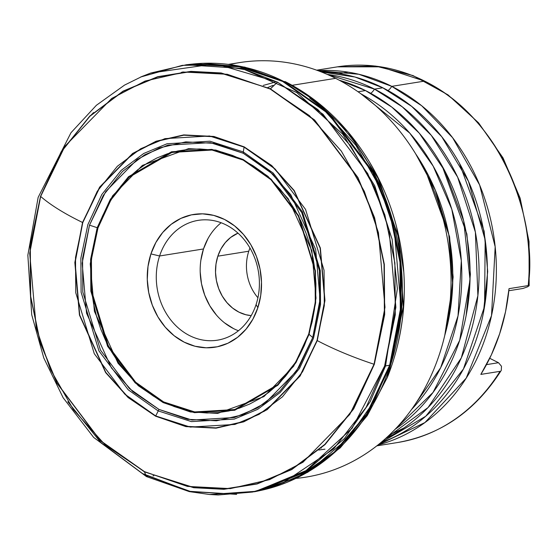 <?xml version="1.0" encoding="UTF-8"?>
<svg xmlns="http://www.w3.org/2000/svg" width="557" height="557" viewBox="0 0 557 557"><rect width="100%" height="100%" fill="white"/><g stroke="black" fill="none" stroke-linecap="round" stroke-linejoin="round"><path stroke-width="0.84" d="M218.205 494.971L254.723 491.706L306.259 470.957L344.567 438.422L370.133 401.778L385.541 365.956A13.911 3.864 -161.8 0 1 384.588 366.074L395.275 314.823L394.892 263.008L384.852 214.946L367.711 173.547L323.053 114.269L277.497 82.137L270.242 89.05L227.277 74.283L184.402 72.069L145.126 81.044L111.727 98.443L64.932 146.233L40.654 196.44A118.648 32.988 18.2 0 0 82.547 222.466A39.631 11.022 18.2 0 0 82.777 222.577L99.842 187.298L132.719 153.718L156.19 141.499L183.782 135.191L213.909 136.744L244.105 147.118L243.263 151.936L273.153 173.018L302.444 211.904L320.275 270.591L320.526 304.582L313.514 338.203L299.569 368.323L280.213 392.448L257.71 409.332L234.33 419.066L191.42 421.607L158.125 410.885L128.235 389.809L98.944 350.917L81.106 292.23L80.862 258.239L87.867 224.624L101.82 194.497L121.175 170.372L143.678 153.488L167.051 143.755L209.968 141.213L243.263 151.936L244.105 147.118L209.536 135.992L164.99 138.63L140.719 148.733L117.36 166.258L97.259 191.309L82.777 222.577L75.508 257.48L75.766 292.773L94.279 353.695L124.684 394.071L155.716 415.954L159.003 409.43L129.433 388.577L100.455 350.102L82.812 292.049L82.568 258.42L89.503 225.16L103.303 195.361L122.449 171.493L144.716 154.79L167.838 145.161L210.295 142.648L243.228 153.252L243.263 151.936L209.968 141.213L167.051 143.755L143.678 153.488L121.175 170.372L101.82 194.497L87.867 224.624L80.862 258.239L81.106 292.23L98.944 350.917L128.235 389.809L158.125 410.885L191.42 421.607L234.33 419.066L257.71 409.332L280.213 392.448L299.569 368.323L313.514 338.203L320.526 304.582L320.275 270.591L302.444 211.904L273.153 173.018L243.263 151.936L243.228 153.252L272.798 174.111L301.776 212.579L319.419 270.639L319.669 304.268L312.735 337.528A13109.573 3645.043 -161.8 0 1 309.072 334.346L293.643 366.248L263.9 396.619L217.717 413.385L190.466 411.978L163.159 402.593L163.591 401.91L135.671 382.22L108.316 345.904L91.661 291.095L91.425 259.346L97.969 227.945L111.003 199.81L129.078 177.279L171.932 152.423L212.008 150.042L243.103 160.061L243.103 159.448L211.841 149.38L171.549 151.769L128.465 176.757L110.293 199.413L97.197 227.695L90.617 259.263L90.847 291.179L107.592 346.287L135.1 382.798L163.159 402.593L138.317 385.723L118.014 363.199L94.398 311.307L90.241 263.872L97.197 227.695A13109.573 3645.043 -161.8 0 1 89.503 225.16L82.171 263.273L86.558 313.25L111.435 367.926L132.824 391.662L159.003 409.43L187.772 419.324L216.485 420.8L242.782 414.791L265.146 403.143L296.477 371.143L312.735 337.528L298.935 367.328L279.788 391.195L257.522 407.898L234.4 417.52L191.942 420.041L159.003 409.43L155.716 415.954L128.242 397.301L105.795 372.396L79.693 315.018L75.091 262.577L82.777 222.577A39.631 11.022 -161.8 0 1 82.547 222.466L74.84 262.535L79.449 315.088L105.607 372.57L128.096 397.531L155.626 416.211L185.871 426.613L216.06 428.166L243.708 421.851L267.221 409.604L300.167 375.954L317.26 340.606A39.631 11.022 -161.8 0 1 317.037 340.494L299.979 375.773L267.095 409.353L243.632 421.572L216.032 427.88L185.906 426.328L155.716 415.954L190.278 427.087L234.831 424.441L259.102 414.338L282.462 396.814L302.555 371.763L317.037 340.494A39.631 11.022 18.2 0 0 317.26 340.606L300.167 375.954L267.221 409.604L243.708 421.851L216.06 428.166L185.871 426.613L155.626 416.211L128.096 397.531L105.607 372.57L79.449 315.088L74.84 262.535L82.547 222.466A118.648 32.988 -161.8 0 1 40.654 196.44L61.263 151.936L89.865 116.288L123.111 91.341L157.652 76.963L190.835 71.623L221.052 73.204L270.389 88.814L221.143 72.953L190.891 71.366L157.659 76.713L123.083 91.111L89.795 116.086L61.166 151.769L40.529 196.329L30.162 246.055L30.531 296.338L40.278 342.973L56.911 383.146L100.239 440.671L144.458 471.64L100.295 440.496L57.016 383.035L40.403 342.91L30.67 296.331L30.301 246.11L40.654 196.44L29.709 253.358L36.254 327.996L50.353 369.298L73.413 409.653L105.357 445.099L144.458 471.64L187.424 486.407L230.299 488.621L269.574 479.64L302.966 462.247L349.768 414.457L374.046 364.25A118.648 32.988 -161.8 0 1 317.26 340.606A118.648 32.988 18.2 0 0 374.046 364.25L353.437 408.754L324.835 444.402L291.59 469.342L257.049 483.727L223.858 489.067L193.648 487.479L144.451 471.856L100.239 440.671L56.911 383.146L40.278 342.973L30.531 296.338L30.162 246.055L40.529 196.329L61.166 151.769L89.795 116.086L123.083 91.111L157.659 76.713L190.891 71.366L221.143 72.953L270.389 88.814L277.497 82.137L218.873 64.793L182.313 65.357L140.67 77.012L150.62 73.071L212.078 64.25L245.052 69.66L277.497 82.137L317.831 109.513L350.799 146.094L374.583 187.723L389.127 230.333L395.881 307.346L384.588 366.074L366.095 407.383L333.636 448.949L283.826 482.299L252.572 492.04L218.205 494.971L209.481 494.498M145.44 475.706L147.709 476.869L146.449 476.576L144.451 471.856L146.449 476.576L189.255 491.601L209.557 494.505L256.053 491.302L306.044 470.595L352.108 428.242L384.588 366.074A13.911 3.864 18.2 0 0 385.541 365.956L370.12 401.799L344.539 438.463L306.19 470.999L254.605 491.727L258.88 490.842L310.402 470.129L348.703 437.621L374.262 400.998L389.663 365.19A70273.856 19539.261 -161.8 0 1 385.541 365.956A70273.856 19539.261 18.2 0 0 389.663 365.19L366.513 414.088L334.158 452.263L296.895 477.669L258.866 490.842L263.176 489.902L300.404 476.144L336.658 450.606L368.024 412.897L390.527 365.023A216.109 182.759 -99.1 0 0 283.52 81.329L244.175 67.146L194.922 63.832L190.529 64.285L241.835 66.917L282.629 81.426L285.191 81.614L316.397 101.437L348.097 132.002L377.737 177.307L398.568 237.317L403.324 307.408L387.212 377.743M183.357 71.916L181.394 72.368M380.619 442.801L425.785 416.218L463.431 369.026L484.569 306.392L485.175 239.942L468.479 181.324L441.736 136.695L411.741 106.415L382.791 87.797L354.99 77.026L321.201 71.888A190.229 160.869 -99.1 0 1 382.791 87.797L374.492 89.127A190.229 160.869 80.9 0 1 478.978 265.661A190.229 160.869 80.9 0 1 385.521 438.582L428.054 407.55L461.335 357.817L477.885 295.676L475.386 232.144L457.631 177.119L431.32 135.393L402.363 106.888L374.492 89.127A9.838 4.484 -63.3 0 1 370.746 93.325A9.838 4.484 116.7 0 0 374.492 89.127L382.791 87.797A190.229 160.869 -99.1 0 1 487.389 272.7A190.229 160.869 -99.1 0 1 380.619 442.801M459.414 163.187L484.144 231.176L487.695 271.51L483.399 312.902L487.695 271.51L484.144 231.176L459.414 163.187M395.198 429.217L433.005 392.476L459.699 340.299L470.031 279.879L463.689 220.913L444.855 170.971L419.296 133.207L391.849 107.139L365.51 90.568L339.29 80.243A190.229 160.869 -99.1 0 1 365.51 90.568L358.047 91.759L365.51 90.568A190.229 160.869 -99.1 0 1 469.252 254.626A190.229 160.869 -99.1 0 1 395.198 429.217M442.133 165.958L466.863 233.947L470.414 274.274L466.118 315.666L470.414 274.274L466.863 233.947L442.133 165.958M444.771 335.384L452.695 284.509L448.768 234.49L435.302 190.09L415.696 153.899A190.229 160.869 -99.1 0 1 444.771 335.384M424.852 168.722L449.576 236.711L453.133 277.045L448.831 318.437L453.133 277.045L449.576 236.711L424.852 168.722M248.777 251.214A42.638 36.059 80.9 0 1 249.961 248.025A42.638 36.059 -99.1 0 0 248.777 251.214L217.836 256.171A42.638 36.059 80.9 0 1 237.985 233.139L230.661 237.428L225.313 242.58L220.983 248.902L217.836 256.171L215.991 264.088L215.524 272.359L216.443 280.658L218.72 288.679L222.271 296.101L226.95 302.646L232.582 308.063L238.946 312.143L245.811 314.719L251.2 315.624A42.638 36.059 80.9 0 1 217.836 256.171L248.777 251.214A42.638 36.059 -99.1 0 0 257.926 297.737A42.638 36.059 80.9 0 1 248.777 251.214M221.143 222.751A60.678 51.314 -99.1 0 0 203.493 248.951L159.594 255.983A60.678 51.314 80.9 0 1 198.243 220.356A60.678 51.314 80.9 0 1 247.329 243.869A60.678 51.314 80.9 0 1 256.088 304.554A60.678 51.314 -99.1 0 0 226.045 224.896A60.678 51.314 -99.1 0 0 159.594 255.983L150.919 253.908A67.237 56.863 80.9 0 1 224.555 219.465A67.237 56.863 80.9 0 1 257.849 307.729L256.088 304.554L257.849 307.729L260.753 295.245L261.498 282.204L260.042 269.108L256.45 256.464L250.859 244.76L243.479 234.434L234.601 225.898L224.555 219.465L213.735 215.392L202.56 213.839L191.455 214.856L180.844 218.407L171.138 224.36L162.707 232.478L155.883 242.455L150.919 253.908L148.016 266.392L147.271 279.433L148.726 292.529L152.319 305.173L157.91 316.884L165.29 327.203L174.167 335.746L184.214 342.172L195.027 346.245L206.208 347.798L217.314 346.781L227.924 343.23L237.63 337.277L246.055 329.159L252.885 319.182L257.849 307.729A67.237 56.863 80.9 0 1 184.214 342.172A67.237 56.863 80.9 0 1 150.919 253.908L159.594 255.983A60.678 51.314 -99.1 0 0 189.638 335.634A60.678 51.314 -99.1 0 0 256.088 304.554A60.678 51.314 80.9 0 1 217.439 340.181A60.678 51.314 80.9 0 1 168.353 316.661A60.678 51.314 80.9 0 1 159.594 255.983L203.493 248.951A60.678 51.314 -99.1 0 0 238.438 330.747M144.994 474.919L190.773 491.594L236.662 494.351L189.457 491.309L142.501 473.568L100.692 442.418L67.829 401.75M202.852 63.317L244.739 67.105L283.527 81.336A216.109 182.759 -99.1 0 0 192.715 64.055M509.028 288.658L528.21 285.588A190.229 160.869 -99.1 0 0 424.615 81.099L391.773 86.356A190.229 160.869 80.9 0 1 496.21 278.437A190.229 160.869 80.9 0 1 377.897 445.008L424.921 422.575L466.202 378.154L491.525 315.61L495.173 246.8L479.626 184.973L452.59 137.676L421.691 105.746L391.773 86.356A9.838 4.484 -63.3 0 1 388.027 90.554A9.838 4.484 116.7 0 0 391.773 86.356L424.615 81.099C508.276 122.387 537.331 229.024 528.21 285.588L509.028 288.658A190.229 160.869 -99.1 0 1 480.837 374.408L491.337 354.906L499.615 333.894L505.547 311.697L509.028 288.658M501.182 370.516C475.56 410.767 441.047 434.766 397.628 442.516A190.229 160.869 -99.1 0 0 500.019 371.338L480.837 374.408L500.019 371.338A190.229 160.869 80.9 0 1 398.457 442.383M317.929 70.648L358.854 74.269L391.773 86.356A190.229 160.869 80.9 0 0 317.929 70.648M273.007 85.346L267.792 87.526M327.175 74.373L374.492 89.127A190.229 160.869 80.9 0 0 327.175 74.373M360.978 93.855A190.229 160.869 80.9 0 1 411.546 409.513L440.678 367.69L458.028 315.868L461.321 260.739L451.797 209.258L433.186 166.146L409.757 133.102L360.978 93.855M305.849 477.147A209.905 177.516 -99.1 0 0 450.369 298.935A209.905 177.516 -99.1 0 0 335.62 78.342A209.905 177.516 80.9 0 1 449.875 304.651A209.905 177.516 80.9 0 1 296.108 478.379M370.496 163.876A209.905 177.516 80.9 0 1 398.715 340.021M229.804 64.487A209.905 177.516 80.9 0 1 335.62 78.342L292.153 85.305L335.62 78.342A209.905 177.516 -99.1 0 0 239.447 62.621L228.662 64.347M529.136 285.734L527.604 286.806L522.905 288.484L527.604 286.806L529.136 285.734M316.655 70.182L337.451 66.847L380.709 66.833L424.615 81.099A190.229 160.869 -99.1 0 0 337.451 66.847L375.481 66.046L413.022 75.571L448.009 94.864L478.56 122.825L503.048 157.923L520.175 198.243L529.032 241.606L529.15 285.685M339.032 73.559L348.048 72.125M501.481 366.255L501.307 370.287L501.481 366.255L498.501 362.711L486.477 364.633L498.501 362.711L489.728 358.29L498.501 362.711L501.481 366.255M309.072 334.346A13109.573 3645.043 18.2 0 0 312.735 337.528L320.059 299.415L315.68 249.432L290.803 194.762L269.407 171.027L243.228 153.252L214.459 143.365L185.753 141.882L159.455 147.897L137.092 159.546L105.753 191.545L89.503 225.16A13109.573 3645.043 18.2 0 0 97.197 227.695L112.625 195.792L142.362 165.415L188.545 148.656L215.796 150.063L243.103 159.448L267.952 176.311L288.254 198.842L311.864 250.734L316.028 298.169L309.072 334.346L315.652 302.778L315.415 270.862L298.67 215.754L271.168 179.243L243.103 159.448L243.103 160.061L271.022 179.751L298.378 216.067L315.032 270.876L315.269 302.625L308.724 334.026L295.69 362.161L277.616 384.692L234.769 409.548L194.685 411.929L163.591 401.91L163.159 402.593L194.421 412.66L234.72 410.272L277.797 385.277L295.969 362.628L309.072 334.346M387.999 375.766L388.619 374.179C401.033 341.434 406.088 307.38 403.79 272.011L396.563 226.894C387.7 192.583 372.257 161.809 350.235 134.578L378.767 179.354L398.728 237.964L403.442 306.051L388.619 374.179L403.442 306.051L398.728 237.964L378.767 179.354L349.155 133.269M284.133 482.473L279.496 484.089M325.469 110.161L309.783 98.164M283.513 81.336L329.034 113.44L373.65 172.67L390.777 214.034L400.81 262.048L401.186 313.821L390.52 365.023L401.193 313.821L400.817 262.048L390.784 214.027L373.656 172.663L329.041 113.433L283.52 81.329L282.629 81.426L328.164 113.544L372.786 172.788L389.921 214.16L399.961 262.187L400.337 313.974L389.663 365.19L400.943 306.496L394.196 229.54L379.658 186.95L355.888 145.342L322.942 108.789L282.629 81.426L236.447 65.851L190.55 64.285L186.212 64.779L241.989 68.427L296.756 92.532L342.673 134.105L374.715 185.753L392.128 239.287L397.371 288.742L385.541 365.956L397.371 288.77L392.135 239.329L374.743 185.808L342.729 134.167L296.839 92.587L242.093 68.455L186.33 64.765L150.62 73.071M310.729 469.92L325.692 459.88M270.834 487.925L307.652 472.308L340.285 447.821L367.258 415.661L387.387 377.319L403.324 307.401L398.568 237.31L377.73 177.293L348.083 131.981L350.235 134.578M261.01 490.383A216.109 182.759 -99.1 0 0 390.527 365.023M152.931 475.922L153.85 475.727M93.59 112.528L91.049 115.153M270.389 88.814L314.601 119.992L357.935 177.516L374.569 217.69L384.316 264.324L384.678 314.608L374.318 364.341L353.681 408.894L325.051 444.583L291.757 469.558L257.181 483.956L223.956 489.297L193.704 487.716L144.451 471.856L193.704 487.716L223.956 489.297L257.181 483.956L291.757 469.558L325.051 444.583L353.681 408.894L374.318 364.341L384.678 314.608L384.316 264.324L374.569 217.69L357.935 177.516L314.601 119.992L270.389 88.814M270.242 89.05L314.406 120.194L357.685 177.648L374.297 217.78L384.031 264.359L384.4 314.58L374.046 364.25L384.991 307.332L378.447 232.694L364.348 191.385L341.288 151.038L309.344 115.584L270.242 89.05M82.547 222.466L99.64 187.117L132.587 153.474L156.099 141.227L183.747 134.905L213.93 136.465L244.182 146.86L271.712 165.547L294.2 190.501L320.359 247.99L324.968 300.536L317.26 340.606L324.968 300.536L320.359 247.99L294.2 190.501L271.712 165.547L244.182 146.86L213.93 136.465L183.747 134.905L156.099 141.227L132.587 153.474L99.64 187.117L82.547 222.466M244.105 147.118L271.579 165.77L294.026 190.675L320.129 248.053L324.731 300.502L317.037 340.494L324.313 305.591L324.056 270.305L305.542 209.376L275.13 169.008L244.105 147.118M263.781 411.532L265.278 410.627M163.591 401.91L153.454 396.131L143.797 389.239L134.71 381.308L126.293 372.41L118.606 362.628L111.748 352.066L105.76 340.814L100.72 328.985L96.667 316.703L93.639 304.066L91.675 291.214L90.777 278.256L90.965 265.334L92.239 252.558L94.586 240.053L97.969 227.945L102.377 216.346L107.752 205.373L114.053 195.124L121.21 185.704L129.154 177.203L137.823 169.704L147.111 163.271L156.949 157.972L167.232 153.857L177.864 150.975L188.739 149.339L199.754 148.97L210.804 149.868L221.783 152.033L232.582 155.445L243.103 160.061L253.24 165.84L262.897 172.733L271.983 180.663L280.408 189.561L288.087 199.343L294.945 209.905L300.933 221.157L305.974 232.986L310.026 245.268L313.055 257.905L315.018 270.758L315.916 283.715L315.728 296.637L314.454 309.413L312.115 321.918L308.724 334.026L304.317 345.625L298.942 356.598L292.641 366.847L285.483 376.267L277.539 384.769L268.878 392.267L259.583 398.701L249.745 403.999L239.461 408.114L228.83 410.996L217.954 412.64L206.939 413.002L195.89 412.103L184.91 409.938L174.111 406.526L163.591 401.91M200.868 260.216L203.493 248.951L207.97 238.612M233.536 328.602L224.471 322.802M216.457 315.095L209.801 305.779L204.753 295.21L201.509 283.798L200.2 271.983M508.82 290.74L522.905 288.484L508.82 290.74M142.543 76.212L124.559 85.089L96.382 105.287L70.983 132.733L38.154 197.366L27.85 255.19L31.735 314.83L43.78 357.949L63.122 397.712L93.667 437.433L146.449 476.576M403.888 427.978L389.211 435.177M397.628 442.516L376.831 445.844M263.266 85.423L275.026 82.13M318.729 450.021L324.954 449.172M320.95 448.037L321.361 448.044M388.619 374.179L387.387 377.312M285.191 81.614C308.933 93.646 329.904 110.439 348.083 131.981"/></g></svg>
